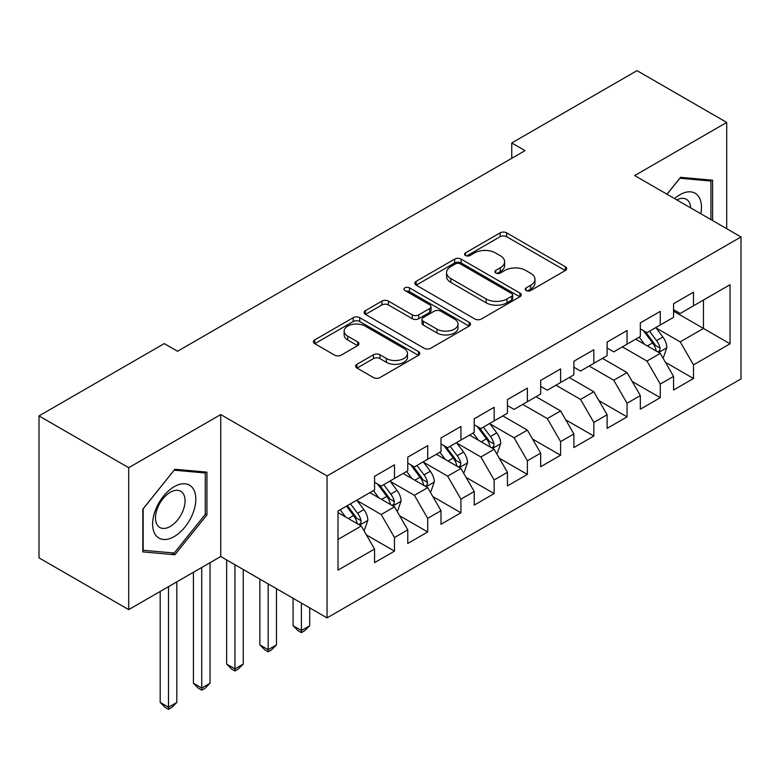 <?xml version="1.0" encoding="UTF-8"?>
<svg xmlns="http://www.w3.org/2000/svg" width="780" height="780" viewBox="0 0 780 780"><rect width="100%" height="100%" fill="white"/><g stroke="black" fill="none" stroke-linecap="round" stroke-linejoin="round"><path stroke-width="1.17" d="M526.139 290.521A3.227 1.862 0 0 0 530.702 290.521L565.354 270.514A4.612 2.662 0 0 0 566.709 268.632A4.612 2.662 0 0 0 565.354 266.75L506.659 232.859A4.612 2.662 0 0 0 500.136 232.859L465.485 252.866A3.227 1.862 0 0 0 464.539 254.182A3.227 1.862 0 0 0 465.485 255.499A3.227 1.862 0 0 0 470.048 255.499L474.532 252.915A14.761 8.521 0 0 1 495.407 252.915L500.302 255.743A14.761 8.521 0 0 1 504.621 261.768A14.761 8.521 0 0 1 500.302 267.784L495.817 270.377A3.227 1.862 0 0 0 494.871 271.694A3.227 1.862 0 0 0 495.817 273.01A3.227 1.862 0 0 0 500.38 273.01L504.865 270.426A14.761 8.521 0 0 1 525.73 270.426L530.624 273.244A14.761 8.521 0 0 1 534.943 279.269A14.761 8.521 0 0 1 530.624 285.295L526.139 287.888A3.227 1.862 0 0 0 525.193 289.204A3.227 1.862 0 0 0 526.139 290.521L526.139 287.888M356.977 364.279A4.612 2.662 0 0 0 355.622 366.161A4.612 2.662 0 0 0 356.977 368.043L373.444 377.549A4.612 2.662 0 0 0 379.967 377.549L418.441 355.339A4.612 2.662 0 0 0 419.796 353.457A4.612 2.662 0 0 0 418.441 351.575L359.746 317.684A4.612 2.662 0 0 0 353.223 317.684L314.74 339.895A4.612 2.662 0 0 0 313.394 341.776A4.612 2.662 0 0 0 314.74 343.658L334.639 355.144A4.612 2.662 0 0 0 341.162 355.144L357.63 345.637A4.612 2.662 0 0 0 358.976 343.756A4.612 2.662 0 0 0 357.63 341.874L347.763 336.18A12.334 7.127 0 0 1 344.146 331.139A12.334 7.127 0 0 1 351.76 324.558A12.334 7.127 0 0 1 365.206 326.108L403.855 348.416A12.334 7.127 0 0 1 407.462 353.457A12.334 7.127 0 0 1 399.848 360.038A12.334 7.127 0 0 1 386.402 358.488L379.967 354.773A4.612 2.662 0 0 0 373.444 354.773L356.977 364.279L356.977 368.043M128.7 467.698L128.7 609.638L220.73 556.51L220.73 414.57L128.7 467.698L39 415.915L164.249 343.6L177.538 351.273L525.047 150.637L511.758 142.964L511.758 158.311M220.73 414.57L327.044 475.946L741 236.954L741 378.895L327.044 617.887L327.044 475.946M726.716 228.706L726.716 122.441L634.686 175.568L741 236.954M726.716 122.441L637.016 70.648L511.758 142.964M474.864 319A4.612 2.662 0 0 0 481.387 319L519.86 296.78A4.612 2.662 0 0 0 521.216 294.898A4.612 2.662 0 0 0 519.86 293.017L461.165 259.126A4.612 2.662 0 0 0 454.642 259.126L416.159 281.346A4.612 2.662 0 0 0 414.814 283.228A4.612 2.662 0 0 0 416.159 285.11L474.864 319M406.204 291.223A3.227 1.862 0 0 1 409.481 291.671L409.481 287.84L469.151 322.296A4.612 2.662 0 0 1 470.506 324.178A4.612 2.662 0 0 1 469.151 326.06L430.677 348.28A4.612 2.662 0 0 1 424.154 348.28L365.45 314.389L365.45 310.625A4.612 2.662 0 0 0 364.104 312.507A4.612 2.662 0 0 0 365.45 314.389M365.45 310.625L381.917 301.109A4.612 2.662 0 0 1 388.44 301.109L412.25 314.857A4.612 2.662 0 0 0 418.772 314.857L429.692 308.548A4.612 2.662 0 0 0 431.048 306.667A4.612 2.662 0 0 0 429.692 304.785L404.908 290.472A3.227 1.862 0 0 1 403.962 289.156A3.227 1.862 0 0 1 405.961 287.44A3.227 1.862 0 0 1 409.481 287.84M673.559 311.181L703.462 328.448L703.462 300.056L730.041 284.71L693.488 305.809L693.488 292.198L673.559 303.703L673.559 317.323L660.27 324.997L660.27 311.376L640.331 322.881L640.331 336.502L627.042 344.175L627.042 330.554L607.113 342.059L607.113 355.68L593.824 363.353L593.824 349.732L573.885 361.247L573.885 374.868L560.596 382.531L560.596 368.921L540.667 380.425L540.667 394.046L527.377 401.719L527.377 388.099L507.439 399.604L507.439 413.224L494.149 420.898L494.149 407.277L474.22 418.792L474.22 432.403L460.931 440.076L460.931 426.465L440.993 437.97L440.993 451.591L427.703 459.264L427.703 445.643L407.774 457.148L407.774 470.769L394.485 478.442L394.485 464.822L374.556 476.336L374.556 489.947L338.003 511.046L338.003 570.131L374.556 549.032L361.267 526.012L338.003 512.587M730.041 284.71L730.041 343.795L693.488 364.894L680.199 341.874L656.117 327.971M665.418 362.3L693.488 378.505L693.488 364.894M693.488 378.505L673.559 390.019L673.559 376.399L660.27 384.072L646.981 361.052L622.391 346.856M632.2 381.478L660.27 397.693L660.27 384.072M660.27 397.693L640.331 409.198L640.331 395.577L627.042 403.25L613.753 380.231L589.173 366.044M598.972 400.666L627.042 416.871L627.042 403.25M627.042 416.871L607.113 428.376L607.113 414.765L593.824 422.438L580.534 399.418L555.945 385.223M565.754 419.845L593.824 436.049L593.824 422.438M593.824 436.049L573.885 447.564L573.885 433.943L560.596 441.616L547.307 418.597L522.727 404.401M532.525 439.023L560.596 455.237L560.596 441.616M560.596 455.237L540.667 466.742L540.667 453.122L527.377 460.795L514.088 437.775L489.996 423.872M499.307 458.211L527.377 474.415L527.377 460.795M527.377 474.415L507.439 485.921L507.439 472.3L494.149 479.973L480.86 456.963L456.778 443.05M466.079 477.389L494.149 493.594L494.149 479.973M494.149 493.594L474.22 505.108L474.22 491.488L460.931 499.161L447.642 476.141L423.56 462.238M432.861 496.567L460.931 512.772L460.931 499.161M460.931 512.772L440.993 524.287L440.993 510.666L427.703 518.339L414.414 495.319L390.331 481.416M399.633 515.746L427.703 531.96L427.703 518.339M427.703 531.96L407.774 543.465L407.774 529.844L394.485 537.517L381.196 514.508L357.113 500.594M366.415 534.934L394.485 551.138L394.485 537.517M394.485 551.138L374.556 562.643L374.556 549.032M374.556 482.274L381.196 486.115L394.485 478.442M338.003 539.438L361.267 526.012M407.774 463.096L414.414 466.937L427.703 459.264M381.196 514.508L394.485 506.834L369.895 492.638M407.774 529.844L394.485 506.834M440.993 443.918L447.642 447.749L460.931 440.076M414.414 495.319L427.703 487.646L403.123 473.45M440.993 510.666L427.703 487.646M474.22 424.739L480.86 428.571L494.149 420.898M447.642 476.141L460.931 468.468L436.342 454.272M474.22 491.488L460.931 468.468M507.439 405.551L514.088 409.393L527.377 401.719M480.86 456.963L494.149 449.29L469.57 435.094M507.439 472.3L494.149 449.29M540.667 386.373L547.307 390.205L560.596 382.531M514.088 437.775L527.377 430.102L502.788 415.915M540.667 453.122L527.377 430.102M573.885 367.195L580.534 371.026L593.824 363.353M547.307 418.597L560.596 410.923L536.016 396.727M573.885 433.943L560.596 410.923M607.113 348.007L613.753 351.848L627.042 344.175M580.534 399.418L593.824 391.745L569.234 377.549M607.113 414.765L593.824 391.745M640.331 328.828L646.981 332.67L660.27 324.997M613.753 380.231L627.042 372.567L602.462 358.371M640.331 395.577L627.042 372.567M673.559 309.65L680.199 313.482L693.488 305.809M646.981 361.052L660.27 353.379L635.681 339.183M673.559 376.399L660.27 353.379M39 415.915L39 557.856L128.7 609.638M220.73 556.51L327.044 617.887M680.199 341.874L703.462 328.448L730.041 343.795M712.598 220.555L712.598 180.19L680.53 177.323L666.968 194.21M206.944 514.868L206.944 472.124L174.886 469.258L142.818 509.145L142.818 551.889L174.886 554.755L206.944 514.868L205.276 513.913M527.436 290.979L530.624 289.136A14.761 8.521 0 0 0 534.943 283.111L534.943 279.269M504.621 261.768L504.621 265.6A14.761 8.521 0 0 1 500.302 271.625L497.104 273.468M565.295 270.553L506.659 236.701A4.612 2.662 0 0 0 500.136 236.701L466.772 255.957M519.802 296.819L461.165 262.967A4.612 2.662 0 0 0 454.642 262.967L416.227 285.148M511.709 296.215A3.227 1.862 0 0 0 512.655 294.898A3.227 1.862 0 0 0 511.709 293.582L460.19 263.835A3.227 1.862 0 0 0 455.618 263.835L450.889 266.565A14.761 8.521 0 0 0 446.569 272.59A14.761 8.521 0 0 0 450.889 278.616L486.115 298.945A14.761 8.521 0 0 0 506.981 298.945L511.709 296.215L511.709 300.056A3.227 1.862 0 0 0 512.655 298.74L512.655 294.898M446.569 272.59L446.569 276.422A14.761 8.521 0 0 0 450.889 282.448L450.889 278.616M511.709 300.056L506.981 302.786A14.761 8.521 0 0 1 486.115 302.786L450.889 282.448M365.518 314.418L381.917 304.951L381.917 301.109M431.048 306.667L431.048 310.498A4.612 2.662 0 0 1 429.692 312.39L418.772 318.689A4.612 2.662 0 0 1 412.25 318.689L388.44 304.951A4.612 2.662 0 0 0 381.917 304.951M409.481 291.671L469.092 326.098M436.956 329.121A12.334 7.127 0 0 0 450.392 330.661A12.334 7.127 0 0 0 458.016 324.08A12.334 7.127 0 0 0 454.399 319.049L440.788 311.181A4.612 2.662 0 0 0 434.265 311.181L423.335 317.489A4.612 2.662 0 0 0 421.99 319.371A4.612 2.662 0 0 0 423.335 321.262L436.956 329.121L436.956 332.953A12.334 7.127 0 0 0 450.392 334.503A12.334 7.127 0 0 0 458.016 327.922L458.016 324.08M421.99 319.371L421.99 323.212A4.612 2.662 0 0 0 423.335 325.094L423.335 321.262M436.956 332.953L423.335 325.094M407.462 353.457L407.462 357.289A12.334 7.127 0 0 1 399.848 363.87A12.334 7.127 0 0 1 386.402 362.329L379.967 358.605A4.612 2.662 0 0 0 373.444 358.605L357.035 368.082M344.146 331.139L344.146 334.981A12.334 7.127 0 0 0 347.763 340.012L347.763 336.18M357.562 345.677L347.763 340.012M418.382 355.368L359.746 321.516A4.612 2.662 0 0 0 353.223 321.516L314.808 343.697M171.493 552.796L174.886 554.755M662.727 357.64L663.526 357.181L666.841 347.587A12.451 7.186 -120 0 0 662.873 336.989L655.814 327.561M644.563 344.321L639.2 337.155M636.694 339.768L636.08 338.959M657.92 352.024L659.851 350.288L660.124 348.124A12.451 7.186 -120 0 0 656.555 340.626L649.506 331.207M645.469 331.793L654.186 343.434A6.347 3.666 60 0 1 655.346 345.355L660.124 348.124M643.285 330.535L652.577 342.937A12.451 7.186 60 0 1 656.136 350.425L656.389 351.146M700.801 213.739A30.537 17.628 120 0 0 698.568 196.423A30.537 17.628 120 0 0 674.554 198.588M690.7 207.909A20.904 12.071 120 0 0 688.74 201.493A20.904 12.071 120 0 0 686.39 199.309A20.904 12.071 120 0 0 676.796 199.885M679.809 178.23L710.931 181.048L710.931 219.589M708.874 179.858L710.931 181.048M667.027 194.249L679.867 178.269M155.512 534.895A30.537 17.628 120 0 0 185.016 526.987A30.537 17.628 120 0 0 192.923 488.358A30.537 17.628 120 0 0 163.42 496.265A30.537 17.628 120 0 0 155.512 534.895M157.482 525.281A20.904 12.071 120 0 0 159.832 527.465A20.904 12.071 120 0 0 179.283 517.706A20.904 12.071 120 0 0 183.085 493.428A20.904 12.071 120 0 0 180.736 491.244A20.904 12.071 120 0 0 161.284 501.004A20.904 12.071 120 0 0 157.482 525.281M174.213 470.203L205.276 472.982L205.276 514.4L174.213 553.039L143.149 550.27L143.149 508.852L174.155 470.174M203.219 471.793L205.276 472.982M496.616 453.541L497.406 453.082L500.731 443.498A12.451 7.186 -120 0 0 496.753 432.89L489.703 423.472M478.452 440.222L473.09 433.056M470.584 435.679L469.969 434.86M491.81 447.935L493.74 446.199L494.013 444.025A12.451 7.186 -120 0 0 490.444 436.537L483.385 427.118M479.359 427.703L488.075 439.335A6.347 3.666 60 0 1 489.226 441.265L494.013 444.025M477.165 426.436L486.457 438.838A12.451 7.186 60 0 1 490.025 446.326L490.279 447.047M301.392 603.086L301.392 630.513L309.699 625.716L309.699 607.874M309.699 625.716L304.717 630.708L301.392 632.629L298.077 630.708L293.085 625.716L293.085 598.289M293.085 625.716L301.392 630.513L301.392 632.629M463.388 472.729L464.188 472.27L467.503 462.677A12.451 7.186 -120 0 0 463.534 452.069L456.476 442.65M445.234 459.401L439.861 452.244M437.356 454.857L436.741 454.038M458.581 467.113L460.512 465.377L460.785 463.203A12.451 7.186 -120 0 0 457.226 455.715L450.167 446.296M446.14 446.881L454.857 458.523A6.347 3.666 60 0 1 456.007 460.444L460.785 463.203M443.947 445.614L453.238 458.016A12.451 7.186 60 0 1 456.797 465.504L457.051 466.226M268.174 583.898L268.174 649.691L276.481 644.904L276.481 588.695M276.481 644.904L271.498 649.886L268.174 651.807L264.849 649.886L259.867 644.904L259.867 579.101M259.867 644.904L268.174 649.691L268.174 651.807M430.17 491.907L430.96 491.449L434.284 481.855A12.451 7.186 -120 0 0 430.316 471.256L423.257 461.828M412.006 478.589L406.643 471.422M404.137 474.035L403.523 473.226M425.363 486.291L427.294 484.555L427.567 482.391A12.451 7.186 -120 0 0 423.998 474.893L416.939 465.475M412.912 466.06L421.629 477.701A6.347 3.666 60 0 1 422.779 479.622L427.567 482.391M410.719 464.802L420.01 477.204A12.451 7.186 60 0 1 423.579 484.692L423.832 485.413M234.946 564.72L234.946 668.879L243.253 664.082L243.253 569.517M243.253 664.082L238.27 669.065L234.946 670.985L231.631 669.065L226.639 664.082L226.639 559.923M226.639 664.082L234.946 668.879L234.946 670.985M396.942 511.085L397.741 510.627L401.066 501.033A12.451 7.186 -120 0 0 397.088 490.435L390.029 481.016M378.787 497.767L373.415 490.601M370.909 493.223L370.305 492.404M392.135 505.479L394.066 503.743L394.339 501.569A12.451 7.186 -120 0 0 390.78 494.081L383.721 484.663M379.694 485.248L388.411 496.88A6.347 3.666 60 0 1 389.561 498.81L394.339 501.569M377.5 483.98L386.792 496.382A12.451 7.186 60 0 1 390.351 503.87L390.604 504.592M201.727 567.479L201.727 688.058L210.034 683.26L210.034 562.682M210.034 683.26L205.052 688.252L201.727 690.163L198.403 688.252L193.421 683.26L193.421 572.276M193.421 683.26L201.727 688.058L201.727 690.163M363.724 530.273L364.514 529.805L367.838 520.221A12.451 7.186 -120 0 0 363.87 509.613L356.811 500.194M345.56 516.945L340.197 509.788M358.917 524.657L360.848 522.922L361.12 520.748A12.451 7.186 -120 0 0 357.552 513.26L350.493 503.841M347.373 505.635L355.183 516.058A6.347 3.666 60 0 1 356.333 517.988L361.12 520.748M346.505 506.142L353.564 515.56A12.451 7.186 60 0 1 357.133 523.048L357.386 523.77M168.499 586.667L168.499 707.236L176.806 702.439L176.806 581.87M176.806 702.439L171.824 707.431L168.499 709.351L165.184 707.431L160.192 702.439L160.192 591.454M160.192 702.439L168.499 707.236L168.499 709.351M530.624 289.136L530.624 285.295M495.817 273.01L495.817 270.377M500.302 271.625L500.302 267.784M465.485 255.499L465.485 252.866M500.136 236.701L500.136 232.859M506.659 236.701L506.659 232.859M565.354 270.514L565.354 266.75M416.159 285.11L416.159 281.346M454.642 262.967L454.642 259.126M461.165 262.967L461.165 259.126M519.86 296.78L519.86 293.017M486.115 302.786L486.115 298.945M506.981 302.786L506.981 298.945M388.44 304.951L388.44 301.109M412.25 318.689L412.25 314.857M418.772 318.689L418.772 314.857M429.692 312.39L429.692 308.548M469.151 326.06L469.151 322.296M373.444 358.605L373.444 354.773M379.967 358.605L379.967 354.773M386.402 362.329L386.402 358.488M357.63 345.637L357.63 341.874M314.74 343.658L314.74 339.895M353.223 321.516L353.223 317.684M359.746 321.516L359.746 317.684M418.441 355.339L418.441 351.575M658.71 352.482L666.764 347.831M656.555 340.626L662.873 336.989M647.371 345.94L652.577 342.937M492.59 448.383L500.653 443.732M490.444 436.537L496.753 432.89M481.26 441.841L486.457 438.838M459.371 467.571L467.425 462.92M457.226 455.715L463.534 452.069M448.032 461.019L453.238 458.016M426.143 486.749L434.206 482.098M423.998 474.893L430.316 471.256M414.814 480.207L420.01 477.204M392.925 505.927L400.978 501.277M390.78 494.081L397.088 490.435M381.586 499.385L386.792 496.382M359.697 525.106L367.76 520.455M357.552 513.26L363.87 509.613M348.368 518.563L353.564 515.56"/></g></svg>
